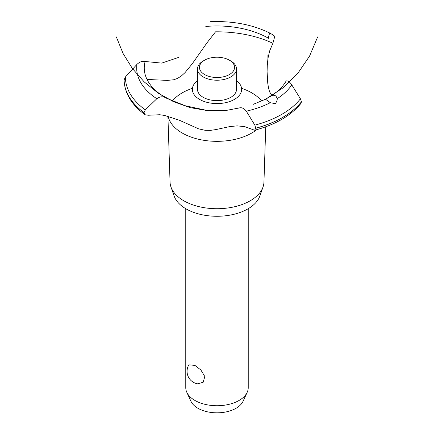 <?xml version="1.0" encoding="UTF-8"?>
<svg xmlns="http://www.w3.org/2000/svg" width="434" height="434" viewBox="0 0 434 434"><rect width="100%" height="100%" fill="white"/><g stroke="black" fill="none" stroke-linecap="round" stroke-linejoin="round"><path stroke-width="0.65" d="M185.768 208.7L185.768 387.698A31.232 18.033 0 0 0 186.821 392.336A31.232 18.033 0 0 0 194.915 400.446A31.232 18.033 0 0 0 225.105 405.112A31.232 18.033 0 0 0 247.179 392.336A31.232 18.033 0 0 0 248.232 387.698L248.232 208.7M188.844 364.842L194.915 365.385L200.909 370.028L204.81 376.538L203.166 382.278L197.595 383.83A12.689 12.689 0 0 1 188.844 364.842M247.179 392.336L243.062 401.266A26.968 15.57 180 0 1 223.998 412.295A26.968 15.57 180 0 1 197.931 408.269A26.968 15.57 180 0 1 190.938 401.266L186.821 392.336M265.749 126.777L263.948 182.117A46.953 27.109 180 0 1 263.026 186.983L259.858 196.032A43.72 25.243 180 0 1 229.624 215.199A43.72 25.243 180 0 1 186.083 208.884A43.72 25.243 180 0 1 174.142 196.032L170.974 186.983A46.953 27.109 180 0 1 170.052 182.117L167.909 116.187M263.026 186.983A46.953 27.109 180 0 1 230.562 207.566A46.953 27.109 180 0 1 183.799 200.779A46.953 27.109 180 0 1 170.974 186.983M256.76 129.657A49.188 28.4 180 0 1 251.78 133.021A49.188 28.4 180 0 1 182.22 133.021A49.188 28.4 180 0 1 168.148 116.252M172.374 101.003A49.188 28.4 180 0 1 182.22 92.86A49.188 28.4 180 0 1 192.43 88.341M241.57 88.341A49.188 28.4 180 0 1 251.78 92.86A49.188 28.4 180 0 1 261.697 101.084M147.028 79.438L167.345 80.404L173.822 79.748L177.604 78.364L181.39 75.939L185.009 72.63L192.186 63.874L206.882 42.966L215.535 31.823A88.617 51.163 180 0 1 272.894 43.275L269.623 51.011L268.163 57.494L267.279 65.404L267.089 71.664L267.745 83.192L268.565 88.183L269.623 91.905L271.917 95.496M199.58 99.408A24.63 14.219 180 0 1 197.481 80.681A24.63 14.219 0 0 0 199.58 99.408A24.63 14.219 0 0 0 233.253 100.037A24.63 14.219 0 0 0 236.519 80.681A24.63 14.219 180 0 1 234.42 99.408A24.63 14.219 180 0 1 199.58 99.408M268.369 38.376L268.386 38.23A72.744 41.995 180 0 0 205.808 26.458M178.683 57.369L161.752 63.109L145.124 61.492A72.744 41.995 180 0 0 165.511 97.623L165.631 97.688M271.131 96.006C274.288 94.444 276.284 95.355 277.131 98.74L277.234 100.037L275.519 103.71L270.263 102.701L265.527 99.24L271.19 95.974A72.744 41.995 180 0 0 286.207 80.892M253.093 104.404L265.527 99.24L282.968 87.88L297.843 73.308L309.567 56.084L317.672 36.901M239.367 107.925C241.781 107.274 244.092 108.354 246.295 111.169L254.85 125.128L255.734 128.263L254.601 130.243L244.771 126.636L237.176 125.871L229.868 126.56L215.882 129.592L210.392 130.374L205.179 130.308L198.663 128.865L179.361 120.234L164.573 115.433L159.701 114.739L148.233 115.249L145.064 114.755L144.034 112.65L145.287 109.873L156.837 98.719C159.696 96.603 162.604 96.25 165.566 97.65M254.601 130.243C275.362 124.721 290.823 115.769 300.984 103.379L301.451 101.8L300.426 98.811L291.794 84.901C289.836 81.945 287.959 80.61 286.174 80.903M167.133 98.485L185.209 105.733L205.184 110.041L224.047 110.838L239.302 107.952M268.38 38.29C268.868 34.894 269.487 33.217 270.225 33.255L274.011 35.555L274.521 37.313L272.894 43.275M145.168 61.509C142.428 60.841 139.677 61.818 136.911 64.438L125.388 76.997L124.091 79.927M230.801 60.982L229.423 60.19L230.801 60.982A19.519 11.268 180 0 1 236.519 68.952L236.519 89.355A19.519 11.268 180 0 1 224.47 99.766A19.519 11.268 180 0 1 203.199 97.319A19.519 11.268 180 0 1 197.481 89.355L197.481 68.952A19.519 11.268 180 0 1 203.199 60.982L204.577 60.19A17.566 10.145 0 0 0 204.577 74.529A17.566 10.145 0 0 0 229.423 74.534A17.566 10.145 0 0 0 229.423 60.19A17.566 10.145 0 0 0 204.577 60.19M236.519 68.952A19.519 11.268 180 0 1 224.47 79.362A19.519 11.268 180 0 1 203.199 76.921A19.519 11.268 180 0 1 197.481 68.952M270.263 102.701A80.328 46.378 180 0 1 246.295 111.169M300.426 98.811A91.612 52.894 180 0 1 281.78 114.359A91.612 52.894 180 0 1 254.85 125.128M291.794 84.901A80.328 46.378 180 0 1 277.131 98.74M301.451 101.8A92.909 53.642 180 0 1 282.697 117.37A92.909 53.642 180 0 1 255.734 128.198M301.451 101.865A92.909 53.642 180 0 1 282.697 117.435A92.909 53.642 180 0 1 255.734 128.263M144.034 112.71A92.909 53.642 180 0 1 124.091 79.916C124.618 93.294 131.611 104.903 145.064 114.755M144.034 112.65A92.909 53.642 180 0 1 124.091 79.851M145.287 109.873A91.612 52.894 180 0 1 125.388 77.002M156.837 98.719A80.328 46.378 180 0 1 136.911 64.438M116.328 36.901L123.028 53.409L132.408 68.556L144.207 81.901L158.084 93.071L173.638 101.746L190.428 107.675L207.973 110.692L225.778 110.713M166.368 98.122L168.164 99.082M267.084 71.664L267.084 55.037M270.208 33.244C252.838 24.657 232.922 20.81 210.452 21.7"/></g></svg>
